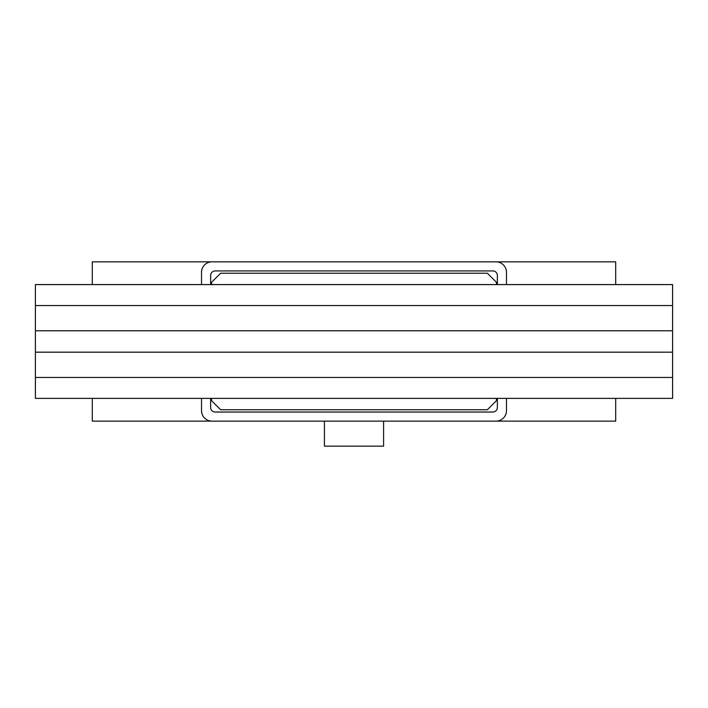 <?xml version="1.0" encoding="UTF-8"?>
<svg xmlns="http://www.w3.org/2000/svg" width="708" height="708" viewBox="0 0 708 708"><rect width="100%" height="100%" fill="white"/><g stroke="black" fill="none" stroke-linecap="round" stroke-linejoin="round"><path stroke-width="1.06" d="M383.586 421.136L383.586 446.164L324.414 446.164L324.414 421.136M497.37 398.374L497.37 407.481A4.549 4.549 0 0 1 492.821 412.029L215.179 412.029A4.549 4.549 0 0 1 210.63 407.481L210.63 398.374M210.63 284.589L210.63 275.492A4.549 4.549 0 0 1 215.179 270.934L492.821 270.934A4.549 4.549 0 0 1 497.37 275.492L497.37 284.589M506.477 398.374L506.477 410.667A10.47 10.47 0 0 1 496.007 421.136L211.993 421.136A10.47 10.47 0 0 1 201.523 410.667L201.523 398.374M201.523 284.589L201.523 272.306A10.47 10.47 0 0 1 211.993 261.836L496.007 261.836A10.47 10.47 0 0 1 506.477 272.306L506.477 284.589M615.703 398.374L615.703 421.136L496.007 421.136M496.007 261.836L615.703 261.836L615.703 284.589M211.993 421.136L92.297 421.136L92.297 398.374M92.297 284.589L92.297 261.836L211.993 261.836M316.91 409.755L248.632 409.755M672.6 330.786L35.4 330.786L35.4 284.589L672.6 284.589L672.6 398.374L35.4 398.374L35.4 352.177L672.6 352.177M35.4 330.786L35.4 352.177M35.4 305.529L672.6 305.529M672.6 377.444L35.4 377.444M672.6 387.002L672.6 295.971M35.4 295.971L35.4 380.169M211.542 284.589L211.542 282.315L220.648 273.217L487.352 273.217L496.458 282.315L496.458 284.589M496.458 398.374L496.458 400.648L487.352 409.755L220.648 409.755L211.542 400.648L211.542 398.374"/></g></svg>
